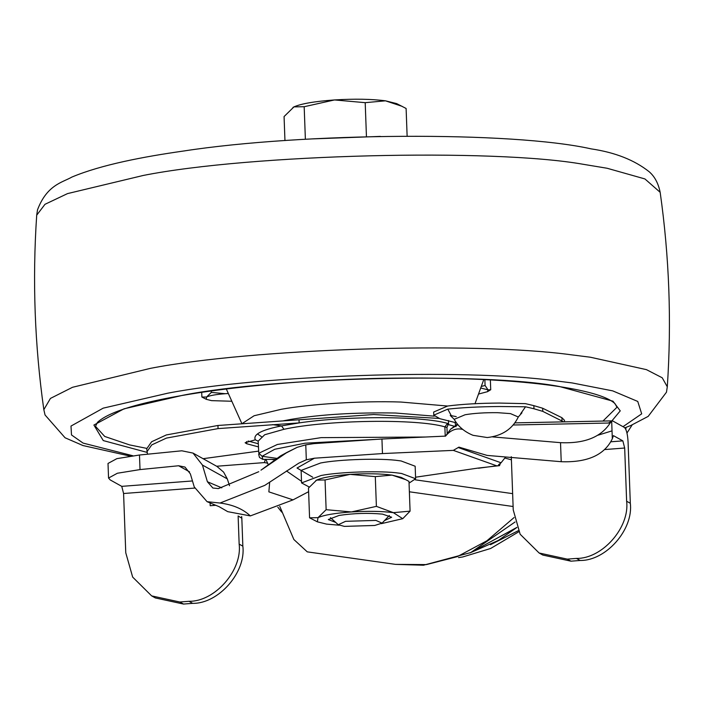 <?xml version="1.0" encoding="UTF-8"?>
<svg xmlns="http://www.w3.org/2000/svg" width="704" height="704" viewBox="0 0 704 704"><rect width="100%" height="100%" fill="white"/><g stroke="black" fill="none" stroke-linecap="round" stroke-linejoin="round"><path stroke-width="1.06" d="M447.559 406.032L400.831 402.037C360.721 400.629 308.792 404.263 281.345 409.279L254.109 415.747L242.37 423.438M602.95 421.062L616.977 407.238L614.97 403.612C607.825 396.915 589.116 391.213 558.844 386.505C514.562 379.808 455.233 377.08 380.873 378.312C325.16 379.614 274.014 383.134 227.436 388.854C200.288 392.198 176.642 396.053 156.499 400.426C125.532 407.097 105.838 414.427 97.398 422.426L95.524 426.36L104.738 436.462L129.562 444.902L146.714 448.378M206.554 397.021L206.316 399.326L201.881 397.038L206.554 397.021L211.341 392.401L225.35 393.712L228.316 393.439M206.316 399.326L211.578 400.638L231.818 401.254M228.351 393.536L226.213 393.65M225.35 393.712C216.418 394.381 210.241 395.437 206.835 396.88M478.518 394.064L487.546 391.662L488.013 389.866L490.723 389.734L490.362 379.896M481.29 386.443L485.082 385.484L488.013 389.866M487.951 389.814L480.709 388.027M487.546 391.662L490.723 389.734M211.341 392.401L211.288 390.958M201.881 397.038L201.705 392.33M485.082 385.484L484.862 379.606M563.684 421.872L542.793 411.374L533.966 408.769L525.545 406.78L499.347 406.516C479.512 406.674 462.326 407.554 447.779 409.138L433.778 415.175L439.991 418.73L456.518 422.875M533.966 408.769L533.852 405.645L525.43 403.647L499.215 403.066C479.38 403.19 462.194 404.166 447.665 406.014L433.664 412.051L433.778 415.175M564.538 421.854L564.476 420.314L561.898 417.683L542.678 408.241L533.852 405.645M275.766 459.386L262.882 459.404L262.09 456.28L258.808 453.235L277.376 444.479L321.059 437.642L425.41 437.026M445.218 436.128L444.875 426.853C416.909 418.519 326.682 419.883 283.967 429.29L264.713 434.738L258.166 441.126L258.808 453.235M438.856 418.422L373.701 414.533L217.941 425.48L166.329 434.949L151.624 441.76L146.705 448.8L147.506 454.203M448.518 423.65L446.952 427.416L444.875 426.853L447.586 423.394L448.518 423.65L447.586 423.394C422.083 415.994 347.002 415.747 299.147 422.902L218.064 428.604L166.443 438.09L151.738 444.902L146.819 451.942M248.125 441.021L258.262 443.74M246.594 441.531L246.673 443.731L258.377 446.873M246.673 443.731L245.115 442.728L255.332 439.815L258.166 441.17M258.65 454.318L259.521 457.512L262.882 459.404M255.332 439.815C252.798 434.518 261.527 429.88 281.53 425.911L283.967 429.29M299.033 419.769L299.147 422.902L281.53 425.911L272.51 424.626M446.952 427.416L447.19 433.849M448.571 423.667L448.457 420.534M626.965 433.048L632.174 424.908M213.814 505.446L213.778 504.39M241.639 516.463L241.824 518.197L238.119 515.962M194.621 488.083L123.587 493.513L125.761 552.781L132.669 577.104L151.65 595.892L179.81 602.008L189.006 601.304C214.87 601.709 242.449 570.258 239.149 544.113L242.845 546.172L241.824 518.197M242.845 546.172C246.136 572.317 218.566 603.768 192.694 603.354L183.506 604.058L155.338 597.942L151.65 595.892M215.978 505.278L210.206 505.718L210.109 502.938M239.149 544.113L238.128 516.146M123.587 493.513L121.757 486.358L110.202 479.926L108.548 478.042L117.392 473.238L140.017 469.586L178.605 465.758L185.002 467.069L190.37 473.898L194.242 486.93L207.09 501.688L220.035 503.034C232.813 504.662 242.915 508.957 250.342 515.918L227.735 511.658L219.19 506.704L207.099 501.688M108.548 478.042L108.011 463.452L116.864 458.647L139.489 455.004L181.834 450.798L193.028 453.094L217.474 466.699M492.624 436.902L560.525 442.666C584.505 443.74 601.049 437.184 610.174 422.998L513.058 425.005M612.876 421.036L611.67 421.071L612.876 421.036L624.395 427.451C626.375 429.282 627.598 434.051 628.065 441.76L630.318 503.29C633.618 529.434 606.038 560.886 580.175 560.472L570.979 561.176L542.819 555.06L539.123 553.001L567.283 559.126L576.479 558.422C602.342 558.826 629.922 527.375 626.63 501.23L630.318 503.29M262.495 469.154L287.162 452.311L280.694 455.796L260.982 470.166M229.539 485.725L227.286 478.887L202.426 465.045L207.398 481.747L221.804 487.854M207.398 481.747L212.854 488.022L218.407 488.585L258.746 471.715M220.035 503.034L264.748 485.39L298.822 463.144L306.319 459.791L314.424 458.207L382.466 453.57L453.332 450.375L458.929 447.128L487.106 455.409L561.22 461.71C587.497 462.634 604.534 454.986 612.322 438.759L613.422 435.635L622.846 440.871L624.677 448.026L626.63 501.23M458.55 447.638L501.063 462.783L498.573 464.719L499.532 465.652L477.69 468.125L415.562 477.206M500.28 463.61L499.532 465.652L496.654 465.802L453.332 450.375M227.286 478.887L223.617 472.12L216.946 466.418M202.426 465.045L193.028 453.094M305.606 460.029L306.319 459.791L305.774 444.849L297.211 447.313L287.162 452.311M382.466 453.57L381.938 438.988L313.887 443.626L305.774 444.849M511.289 456.694L513.234 509.898L520.142 534.222L539.123 553.001M612.322 438.759L611.67 421.071L610.174 422.998M462.449 429.378C456.166 427.891 450.525 430.135 445.535 436.11L381.938 438.988M308.616 491.691L293.014 499.875L250.342 515.918M501.063 462.783L505.657 456.984M380.389 136.4L311.634 138.926M447.709 424.415L453.71 426.061M268.321 464.816L265.901 459.36M504.838 458.022L511.403 459.818M277.834 507.188L281.706 512.116M395.138 564.326L307.261 551.857L293.858 539.51L279.77 506.352M625.865 429.537L625.944 427.425M470.087 552.869L498.353 540.417L516.886 527.463M470.483 552.693L516.868 527.41M469.964 552.922L516.903 527.49M458.524 557.594L462.722 556.961L490.644 548.478L518.813 531.758M375.936 520.414L382.078 523.134L374.739 525.466L344.37 526.381L338.272 524.735L345.567 521.321L375.936 520.414M335.711 522.421L328.293 519.552L339.134 515.425C353.822 513.242 368.28 512.811 382.518 514.122L391.653 517.229L384.454 520.634M339.046 525.202L326.568 524.11L317.354 521.822L318.006 517.66L326.137 509.696L325.054 479.961L316.624 480.102L308.484 488.074L309.575 517.81L318.006 517.66C323.981 515.02 335.113 513.11 351.41 511.94C367.937 510.937 381.929 511.183 393.378 512.662L410.08 511.139L402.767 518.663M326.137 509.696L351.41 511.94L376.394 506.361L393.378 512.662L402.723 518.69L381.339 523.653M317.354 521.822L309.575 517.81M410.08 511.139L408.989 481.413L405.724 479.662L392.005 475.103L401.21 477.4L405.724 479.662M315.841 480.524L316.624 480.102C322.599 477.462 333.74 475.561 350.029 474.382L325.054 479.961M376.394 506.361L375.302 476.626L350.029 474.382C366.555 473.378 380.547 473.625 392.005 475.103L375.302 476.626M309.241 487.027L301.567 482.918L321.086 475.508C339.733 471.847 381.339 470.518 399.177 473.158L401.544 473.475L415.615 478.738L409.05 483.146M301.567 482.918L301.11 470.404L320.628 462.986C339.275 459.325 380.882 457.996 398.719 460.645L401.086 460.953L415.158 466.224L415.615 478.738M292.952 107.43L293.955 106.885C301.206 103.682 314.732 101.367 334.514 99.942C354.587 98.718 371.571 99.018 385.484 100.822L396.66 103.602L406.111 108.469L407.123 136.11M284.953 140.589L284.073 116.565L293.955 106.885L304.181 106.718L334.514 99.942L365.2 102.67L385.484 100.822L402.142 106.348M365.2 102.67L366.432 136.259M304.181 106.718L305.378 139.278M434.21 416.152L395.604 413.028C355.203 412.333 320.338 414.445 291.016 419.373L283.554 420.763M257.47 433.946L261.818 436.902M456.007 426.686L455.013 422.497M660.167 192.315L644.917 178.939L607.147 168.265L583.299 164.305C492.334 148.104 250.404 154.22 143.387 175.428L67.531 193.6L45.003 204.292L36.705 215.178L37.523 209.801C46.983 184.747 62.559 182.433 71.949 177.038C101.402 164.718 143.466 156.728 183.55 151.026C302.984 132.572 511.57 131.023 591.175 148.878C615.094 152.434 634.418 160.046 649.132 171.706C654.658 176.449 658.337 183.322 660.167 192.315C669.31 256.898 671.686 321.737 667.295 386.813L662.218 377.775L646.422 369.635L590.374 357.227L571.446 354.825C471.46 341.15 250.29 348.858 150.462 368.35L72.521 387.288L50.433 398.42L43.833 409.675L45.056 414.99L65.067 437.774L82.975 445.544L130.178 456.113M623.005 426.677L641.687 413.838L637.754 401.447L612.7 390.87L572.211 382.95L554.814 380.741C462.906 368.166 259.626 375.258 167.869 393.175L103.189 408.153L70.998 426.061L71.491 434.949L83.098 443.098L132.836 455.752M598.074 435.169L612.031 430.866M608.414 423.034L611.301 421.388M611.67 421.15L620.25 410.863L612.99 401.192L559.434 386.505C484.906 372.178 275.229 376.913 182.776 395.287L123.983 408.83L93.905 425.04L103.268 440.581L146.854 452.329M521.946 412.817L518.294 416.988L510.453 413.609L497.649 412.685C484.959 412.544 474.1 413.23 465.089 414.753L454.212 419.338L450.261 415.439L456.245 416.636M525.545 406.78L520.617 413.794M451.66 416.328L447.779 409.138M562.012 420.807L561.898 417.683M542.793 411.374L542.678 408.241M267.74 463.197L264.422 462.59L216.656 466.242M277.112 458.41L262.09 456.28L274.754 449.266L305.052 443.194L390.377 438.601M218.064 428.604L217.941 425.48M265.346 459.369L264.422 462.59M203.095 458.691L258.535 451.141M179.81 602.008L183.506 604.058M192.694 603.354L189.006 601.304M140.017 469.586L139.489 455.004M611.01 441.778L622.846 440.871M314.424 458.207L297.035 468.019L312.726 477.215M478.482 468.239L496.654 465.802M121.757 486.358L192.474 480.955M624.677 448.026L605.026 449.53M189.561 471.856L178.605 465.758M301.514 481.325L286.493 470.976M567.283 559.126L570.979 561.176M580.175 560.472L576.479 558.422M457.424 424.063L450.639 429.141L457.917 424.662M269.685 482.099L268.858 491.858L293.014 499.875M561.22 461.71L560.525 442.666M271.005 459.351L275.035 459.923M415.237 479.82L512.644 493.645M513.11 506.51L409.367 491.788M515.073 521.99L470.694 552.587L423.438 565.224L395.481 564.379L426.474 564.59L457.266 556.662L486.922 540.778L514.07 517.546M241.806 423.482L226.318 388.995M483.789 379.553L474.971 403.806M36.705 215.178C32.314 280.262 34.69 345.092 43.833 409.675M667.295 386.813L666.468 392.207L648.173 416.39L630.89 425.454L624.862 427.838M518.294 416.988C512.477 429.018 502.128 435.873 487.247 437.545L473.018 435.31C464.464 431.825 458.198 426.501 454.212 419.338M280.694 455.796L297.211 447.313M612.269 420.869L514.756 422.875M450.639 429.141L445.465 436.198M490.468 544.72L518.294 530.693M330.458 517.651L338.272 524.735M389.347 515.495L382.078 523.134"/></g></svg>
